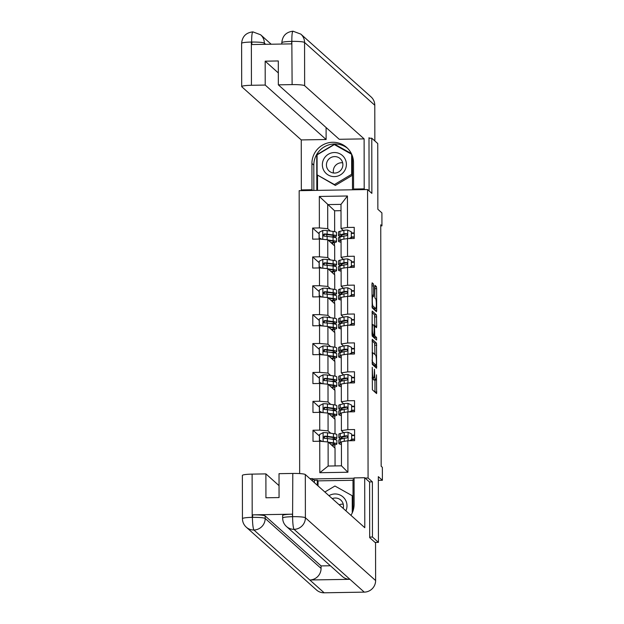 <?xml version="1.0" encoding="UTF-8"?>
<svg xmlns="http://www.w3.org/2000/svg" width="624" height="624" viewBox="0 0 624 624"><rect width="100%" height="100%" fill="white"/><g stroke="black" fill="none" stroke-linecap="round" stroke-linejoin="round"><path stroke-width="0.94" d="M372.263 367.325L372.372 389.789L376.615 393.58L376.467 374.852A5.858 0.741 89 0 1 375.812 380.032A5.858 0.741 89 0 1 375.726 380L375.375 379.681A5.858 0.741 89 0 1 374.611 373.199L374.439 369.275L374.283 372.902A5.858 0.741 89 0 1 373.628 378.089A5.858 0.741 89 0 1 373.542 378.05L373.191 377.731A5.858 0.741 89 0 1 372.434 371.249L372.263 367.325M373.604 285.917L373.37 283.889L372.154 282.82L371.951 284.443L372.224 307.913L376.475 311.704L376.678 310.081L376.639 288.631L376.405 286.603L374.946 285.316L374.759 296.111L374.993 298.139L375.703 298.779A4.898 0.624 89 0 1 376.342 303.911A4.898 0.624 89 0 1 375.796 308.529A4.898 0.624 89 0 1 375.718 308.498L372.941 306.017A4.898 0.624 89 0 1 372.31 300.877A4.898 0.624 89 0 1 372.856 296.26A4.898 0.624 89 0 1 372.926 296.291L373.417 296.72L373.62 295.097L373.604 285.917L371.951 285.948M369.697 537.085L372.466 537.038L378.44 542.381L378.323 476.65L382.387 480.277L382.364 467.314L381.17 466.253L380.749 224.804L381.943 225.872L381.919 212.909L377.855 209.282L377.746 143.543L371.771 138.208L369.002 138.255M372.466 537.038L372.372 481.861L368.074 478.023L367.567 189.54L371.865 193.385L371.771 138.208M372.278 339.355L372.325 364.439L376.576 368.222L376.498 343.13L372.224 339.355M372.037 334.152L372.208 311.087L376.451 314.87L376.709 326.071L376.498 327.694L374.735 326.141L374.533 327.756L374.782 335.876L376.561 337.467L376.584 340.018L372.278 336.18L372.037 334.152M378.44 542.381L375.055 542.435M299.66 473.585L299.169 190.679L367.567 189.54M368.074 478.023L365.095 478.07M354.073 478.257L312.866 478.943M319.153 233.875L312.632 228.049L312.655 239.156L319.402 239.047L319.433 256.815L312.686 256.932L312.702 268.039L319.449 267.93L319.48 285.706L312.733 285.815L312.757 296.923L319.504 296.813L319.535 314.59L312.788 314.699L312.803 325.814L319.55 325.697L319.582 343.473L312.835 343.582L312.858 354.697L319.605 354.58L319.636 372.356L312.889 372.473L312.905 383.581L319.652 383.471L319.683 401.24L312.936 401.357L312.959 412.464L319.706 412.355L319.738 430.131L312.991 430.24L313.006 441.347L319.753 441.238L319.808 472.711L347.911 472.243L341.461 465.816L341.414 441.745L347.857 440.77L354.604 440.653L354.588 429.546L347.833 429.663L341.398 430.638L341.367 412.862L347.802 411.887L354.557 411.77L354.533 400.663L347.786 400.772L341.344 401.755L341.312 383.978L347.755 382.996L354.502 382.886L354.487 371.779L347.732 371.888L341.297 372.863L341.266 355.095L347.701 354.112L354.455 354.003L354.432 342.896L347.685 343.005L341.242 343.98L341.211 326.204L347.654 325.229L354.401 325.12L354.385 314.005L347.638 314.122L341.195 315.097L341.164 297.32L347.607 296.345L354.354 296.228L354.331 285.121L347.584 285.238L341.141 286.213L341.117 268.437L347.552 267.462L354.299 267.345L354.284 256.238L347.537 256.347L341.094 257.33L341.063 239.554L347.506 238.579L354.253 238.462L354.229 227.354L347.482 227.464L341.047 228.446L341 204.376L327.694 204.594L327.733 228.665L330.416 231.067M312.632 228.049L319.379 227.932L319.324 196.459L347.428 195.991L347.482 227.464M347.506 238.579L347.537 256.347M347.552 267.462L347.584 285.238M347.607 296.345L347.638 314.122M347.654 325.229L347.685 343.005M347.701 354.112L347.732 371.888M347.755 382.996L347.786 400.772M347.802 411.887L347.833 429.663M347.857 440.77L347.911 472.243M330.463 259.951L327.779 257.548L327.756 239.772L334.675 245.965L334.706 260.559M343.379 259.366L341.094 257.33M327.756 239.772L319.402 239.047M327.779 257.548L319.433 256.815M330.517 288.834L327.834 286.432L327.803 268.655L334.729 274.849L334.753 289.442M343.426 288.257L341.141 286.213M327.803 268.655L319.449 267.93M327.834 286.432L319.48 285.706M330.564 317.717L327.881 315.323L327.85 297.547L334.776 303.74L334.807 318.334M343.481 317.14L341.195 315.097M327.85 297.547L319.504 296.813M327.881 315.323L319.535 314.59M330.619 346.601L327.935 344.206L327.904 326.43L334.831 332.623L334.854 347.217M343.528 346.024L341.242 343.98M327.904 326.43L319.55 325.697M327.935 344.206L319.582 343.473M330.665 375.484L327.982 373.09L327.951 355.313L334.877 361.507L334.909 376.1M343.582 374.907L341.297 372.863M327.951 355.313L319.605 354.58M327.982 373.09L319.636 372.356M330.72 404.375L328.037 401.973L328.006 384.197L334.932 390.39L334.955 404.984M343.629 403.79L341.344 401.755M328.006 384.197L319.652 383.471M328.037 401.973L319.683 401.24M330.767 433.259L328.084 430.856L328.052 413.08L334.979 419.273L335.01 433.867M343.684 432.682L341.398 430.638M328.052 413.08L319.706 412.355M328.084 430.856L319.738 430.131M319.808 472.711L328.146 466.042L328.107 441.971L335.033 448.157L335.065 465.925M328.107 441.971L319.753 441.238M380.749 225.888L381.943 225.872M378.331 480.347L382.387 480.277M328.146 466.042L341.461 465.816M341.016 210.678L334.62 210.787L334.651 231.676M334.62 210.787L319.324 196.459M343.325 230.482L341.047 228.446M334.495 245.801L334.487 242.596M334.48 237.377L334.48 236.855M334.542 274.685L334.542 271.479M334.526 266.261L334.526 265.738M334.597 303.568L334.589 300.362M334.581 295.152L334.581 294.622M334.643 332.459L334.636 329.254M334.628 324.035L334.628 323.513M334.698 361.343L334.69 358.137M334.682 352.919L334.682 352.396M334.745 390.226L334.737 387.02M334.729 381.802L334.729 381.28M334.799 419.11L334.792 415.904M334.784 410.686L334.784 410.163M334.846 447.993L334.838 444.787M334.831 439.569L334.831 439.046M347.428 195.991L341 204.376M327.733 228.665L319.379 227.932M333.052 446.394L333.052 445.068M319.504 436.067L312.991 430.24M354.596 435.092L351.983 435.139M354.541 406.208L351.936 406.255M319.457 407.183L312.936 401.357M333.005 417.511L333.005 416.185M354.494 377.325L351.881 377.364M319.402 378.3L312.889 372.473M332.951 388.627L332.951 387.301M354.44 348.442L351.835 348.481M319.355 349.417L312.835 343.582M332.904 359.736L332.904 358.41M354.393 319.55L351.78 319.597M319.301 320.525L312.788 314.699M332.849 330.853L332.849 329.527M354.338 290.667L351.733 290.714M319.254 291.642L312.733 285.815M332.803 301.969L332.803 300.643M354.292 261.784L351.679 261.83M319.199 262.759L312.686 256.932M332.756 273.086L332.748 271.76M354.245 232.9L351.632 232.939M332.701 244.202L332.701 242.876M372.372 481.861L369.392 481.915M373.066 378.097A5.858 0.741 89 0 0 373.526 379.712L375.375 379.681M375.812 380.032L373.963 380.063A5.858 0.741 89 0 1 373.877 380.032L373.526 379.712M374.969 392.122L374.954 380.047M374.907 354.494L374.65 343.161L372.052 340.837M374.93 366.764L374.923 365.469M372.411 360.703L372.583 362.123L376.303 365.446L376.444 361.678A5.858 0.741 89 0 0 375.679 355.189L373.152 352.927A5.858 0.741 89 0 0 373.058 352.888A5.858 0.741 89 0 0 372.411 358.067L372.083 360.711M374.47 365.469L372.122 363.402M372.005 312.569L374.603 314.902L376.451 314.87M374.86 326.235L374.603 314.902M372.762 335.197L374.712 337.498L376.561 337.467M374.868 338.497L374.712 337.498M372.988 324.566A4.898 0.624 89 0 0 372.918 324.535A4.898 0.624 89 0 0 372.372 329.152A4.898 0.624 89 0 0 373.004 334.285L374.01 335.174L374.205 327.467L373.963 325.439L372.988 324.566M374.01 335.174L372.076 335.143M374.018 308.529A4.898 0.624 89 0 1 373.948 308.56A4.898 0.624 89 0 1 373.87 308.529L372.029 306.875M374.806 297.25L374.743 287.531M374.829 310.245L374.829 308.545M328.918 442.697L331.594 443.056A11.84 1.373 -0.1 0 1 334.448 443.937A11.84 1.373 -0.1 0 1 331.352 444.873M328.357 442.19L333.434 442.868A14.258 1.654 -0.1 0 1 336.874 443.937A14.258 1.654 -0.1 0 1 331.734 445.216M322.007 441.433L319.511 440.099L319.504 434.546L323.201 432.635A4.937 0.569 -0.1 0 1 327.483 432.822L333.419 433.61A14.258 1.654 -0.1 0 1 336.859 434.678L336.859 438.196A14.258 1.654 179.9 0 0 333.427 437.128L327.491 436.34A4.937 0.569 179.9 0 0 324.62 436.153L323.489 437.377L324.62 438.376A4.937 0.569 -0.1 0 1 327.499 438.563L333.427 439.351A14.258 1.654 -0.1 0 1 336.866 440.419L336.874 443.937M319.504 436.753A6.802 0.788 179.9 0 0 319.426 436.87L319.433 440.388A6.802 0.788 -0.1 0 1 319.628 440.201M319.511 440.099L322.327 441.464M319.979 441.254L319.488 440.489A6.802 0.788 -0.1 0 1 319.433 440.388M333.154 439.312A14.258 1.654 179.9 0 0 336.859 438.196M324.028 438.204L324.964 436.457L331.586 437.315A11.84 1.373 -0.1 0 1 334.441 438.204A11.84 1.373 -0.1 0 1 331.562 439.101M349.401 440.747L351.679 439.561L351.671 434.008L347.974 432.221A4.937 0.569 179.9 0 0 344.253 432.541L340.275 433.493A14.258 1.654 179.9 0 0 338.84 434.218L338.848 437.736A14.258 1.654 179.9 0 0 342.147 438.789M351.983 435.56L354.596 435.599M341.414 442.486L340.291 442.751A14.258 1.654 179.9 0 0 338.855 443.477A14.258 1.654 179.9 0 0 341.422 444.421M341.422 443.266A11.84 1.373 179.9 0 0 341.281 443.477A11.84 1.373 179.9 0 0 341.422 443.687M351.679 439.561L351.671 434.008M351.991 439.842L350.275 440.731M338.855 443.477L338.848 439.959A14.258 1.654 -0.1 0 1 340.283 439.234L344.261 438.282A4.937 0.569 -0.1 0 1 346.624 438.009C348.005 437.213 348.005 436.472 346.616 435.786A4.937 0.569 179.9 0 0 344.261 436.059L340.275 437.011A14.258 1.654 179.9 0 0 338.848 437.736M343.333 438.5A11.84 1.373 -0.1 0 1 341.266 437.736A11.84 1.373 -0.1 0 1 342.459 437.135L346.96 436.09L346.616 435.786L347.342 436.043M354.604 439.405L351.991 439.366M351.991 439.078L354.604 439.117M353.028 496.431L352.232 495.721L352.264 512.842M324.862 492.016L334.932 486.018L352.232 495.721M345.907 510.83A12.113 11.934 -48.2 0 0 328.957 495.674M339.144 504.785A8.299 8.174 131.8 0 1 343.255 504.231M343.169 508.381A8.299 8.174 -48.2 0 0 332.264 498.631M323.957 158.73A12.113 11.934 -48.2 0 0 328.38 175.094A12.113 11.934 -48.2 0 0 344.791 170.422A12.113 11.934 -48.2 0 0 340.361 154.05A12.113 11.934 -48.2 0 0 323.957 158.73M327.522 160.828A8.299 8.174 -48.2 0 0 329.129 171.007A8.299 8.174 -48.2 0 0 341.788 168.831A8.299 8.174 -48.2 0 0 340.181 158.644A8.299 8.174 -48.2 0 0 327.522 160.828M333.536 173.004A8.299 8.174 131.8 0 1 342.662 162.802M352.466 175.235L335.361 185.422L317.101 174.86L317.07 154.869L334.339 144.581L351.64 154.292L351.679 174.283L334.409 184.564L317.101 174.86M352.466 174.993L351.679 174.283M335.361 185.422L334.409 184.564M350.945 515.33A20.974 20.662 -48.2 0 0 354.12 504.184L354.073 477.898L364.705 477.719L364.79 527.709L305.315 474.536L305.393 517.772L375.617 580.554L375.547 542.872L369.697 537.646L369.595 482.095L364.705 477.719M312.476 480.94L312.476 478.585L309.894 478.631M354.073 479.614L353.005 479.63L353.059 510.814M353.005 480.285L318.037 480.87L317.32 480.223L314.363 480.277L312.476 478.585M252.119 474.123L252.197 517.358A11.185 1.295 -0.1 0 0 242.447 518.661L242.369 475.426A11.185 1.295 -0.1 0 1 252.119 474.123L265.894 473.889L279.045 485.644M375.617 580.554A11.466 11.294 131.8 0 1 364.26 592.129L349.931 579.322A11.466 11.294 131.8 0 1 342.365 576.475L286.478 526.508A11.466 11.294 131.8 0 0 294.044 529.355C293.225 527.92 292.734 523.793 292.594 516.961L292.796 473.444A11.185 1.295 -0.1 0 1 305.315 474.536M286.478 526.508C283.99 524.207 282.719 521.368 282.656 517.99L282.649 515.486A11.185 1.295 -0.1 0 1 292.406 514.184L252.658 514.847A11.185 1.295 -0.1 0 1 265.177 515.947L321.071 565.913L321.071 568.409A11.466 11.294 131.8 0 1 309.816 579.985L324.145 592.8L364.26 592.129M324.145 592.8A11.466 11.294 131.8 0 1 316.485 589.961L246.269 527.179A11.466 11.294 131.8 0 0 253.929 530.018C253.094 528.575 252.58 524.449 252.392 517.647M265.177 515.947L265.184 518.443A11.466 11.294 131.8 0 1 253.929 530.018L309.816 579.985L349.931 579.322L294.044 529.355A11.466 11.294 131.8 0 0 305.393 517.772A11.185 1.295 179.9 0 0 292.867 516.68M265.894 473.889L265.933 497.78L279.061 497.562L279.022 473.671L292.796 473.444M321.071 565.913L330.377 565.757M314.363 482.625L314.363 480.277M317.32 480.223L317.327 485.277M318.037 480.87L318.045 485.917M321.071 568.409L265.184 518.443C263.773 517.702 259.6 517.335 252.658 517.351L252.658 514.847M365.001 189.587L364.198 188.869L353.566 189.049L353.519 162.755A20.974 20.662 -48.2 0 0 324.285 144.191A20.974 20.662 -48.2 0 0 311.922 163.449L311.969 189.743L301.337 189.914L301.252 139.924L241.784 86.752A11.185 1.295 179.9 0 1 241.691 86.588A11.185 1.295 179.9 0 1 251.441 85.285L265.216 85.059L326.118 139.511L301.252 139.924M364.198 188.869L364.112 138.879L339.245 139.292L278.343 84.841L292.118 84.607L291.837 41.114L291.58 43.883L251.831 44.546L251.831 42.042L251.371 42.05L251.441 85.285M326.102 127.538L326.118 139.511M312.772 190.453L311.969 189.743M302.141 190.632L301.337 189.914M354.37 189.758L353.566 189.049M364.112 138.879L304.637 85.706A11.185 1.295 179.9 0 0 292.118 84.607M281.83 44.047L281.83 42.682C282.454 35.841 286.182 32.011 293.007 31.2L300.838 34.117L371.054 96.892A11.466 11.294 131.8 0 1 374.782 105.253L374.845 140.954M278.343 84.841L278.304 60.957L265.177 61.175L265.216 85.059M369.611 138.247L368.995 137.701L369.088 190.905M265.177 61.175L278.32 72.93M347.623 148.34A20.974 20.662 -48.2 0 0 313.81 165.134L311.922 163.449M313.856 190.437L313.81 165.134M351.359 153.574L334.573 144.16L316.75 154.768L316.813 190.39M352.498 189.797L352.435 156.164M317.507 175.211L317.53 190.375M351.523 153.902L335.01 144.963M335.291 144.799L334.573 144.16M281.915 42.845C281.635 42.081 284.856 41.597 291.58 41.379M293.179 31.27C292.266 31.161 291.821 34.429 291.845 41.09M251.371 42.05A11.185 1.295 -0.1 0 0 241.613 43.352C242.26 36.465 246.012 32.643 252.892 31.871L260.629 34.788A11.466 11.294 131.8 0 1 264.358 43.142L264.358 44.335M253.055 31.941C252.143 31.816 251.667 35.092 251.644 41.769M328.871 413.813L331.547 414.172A11.84 1.373 -0.1 0 1 334.402 415.054A11.84 1.373 -0.1 0 1 331.297 415.982M328.302 413.306L333.388 413.985A14.258 1.654 -0.1 0 1 336.82 415.054A14.258 1.654 -0.1 0 1 331.687 416.333M321.961 412.55L319.465 411.216L319.449 405.662L323.146 403.744A4.937 0.569 -0.1 0 1 327.436 403.939L333.364 404.726A14.258 1.654 -0.1 0 1 336.804 405.795L336.812 409.313A14.258 1.654 179.9 0 0 333.372 408.244L327.444 407.456A4.937 0.569 179.9 0 0 324.566 407.269L323.443 408.486L324.574 409.492A4.937 0.569 -0.1 0 1 327.444 409.672L333.38 410.467A14.258 1.654 -0.1 0 1 336.812 411.536L336.82 415.054M319.457 407.87A6.802 0.788 179.9 0 0 319.379 407.987L319.387 411.505A6.802 0.788 -0.1 0 1 319.582 411.317M319.465 411.216L322.28 412.581M319.933 412.37L319.441 411.606A6.802 0.788 -0.1 0 1 319.387 411.505M333.099 410.428A14.258 1.654 179.9 0 0 336.812 409.313M323.973 409.321L324.909 407.573L331.531 408.431A11.84 1.373 -0.1 0 1 334.386 409.313A11.84 1.373 -0.1 0 1 331.508 410.218M328.817 384.93L331.492 385.281A11.84 1.373 -0.1 0 1 334.347 386.17A11.84 1.373 -0.1 0 1 331.25 387.098M328.255 384.423L333.333 385.102A14.258 1.654 -0.1 0 1 336.773 386.17A14.258 1.654 -0.1 0 1 331.633 387.442M321.906 383.666L319.41 382.333L319.402 376.779L323.099 374.86A4.937 0.569 -0.1 0 1 327.389 375.047L333.317 375.843A14.258 1.654 -0.1 0 1 336.757 376.912L336.757 380.429A14.258 1.654 179.9 0 0 333.325 379.361L327.389 378.565A4.937 0.569 179.9 0 0 324.519 378.386L323.388 379.603L324.519 380.609A4.937 0.569 -0.1 0 1 327.397 380.788L333.325 381.584A14.258 1.654 -0.1 0 1 336.765 382.652L336.773 386.17M319.402 378.986A6.802 0.788 179.9 0 0 319.332 379.103L319.332 382.621A6.802 0.788 -0.1 0 1 319.527 382.434M319.41 382.333L322.234 383.69M319.878 383.487L319.387 382.723A6.802 0.788 -0.1 0 1 319.332 382.621M333.052 381.545A14.258 1.654 179.9 0 0 336.757 380.429M323.926 380.437L324.862 378.69L331.484 379.548A11.84 1.373 -0.1 0 1 334.339 380.429A11.84 1.373 -0.1 0 1 331.461 381.334M349.354 411.856L351.632 410.678L351.624 405.124L347.919 403.33A4.937 0.569 179.9 0 0 344.198 403.658L340.22 404.609A14.258 1.654 179.9 0 0 338.785 405.335L338.793 408.853A14.258 1.654 179.9 0 0 342.1 409.906M351.936 406.676L354.541 406.715M341.367 413.595L340.236 413.868A14.258 1.654 179.9 0 0 338.809 414.593A14.258 1.654 179.9 0 0 341.367 415.529M341.367 414.375A11.84 1.373 179.9 0 0 341.227 414.586A11.84 1.373 179.9 0 0 341.367 414.796M351.632 410.678L351.624 405.124M351.944 410.959L350.228 411.84M338.809 414.593L338.801 411.076A14.258 1.654 -0.1 0 1 340.228 410.35L344.214 409.399A4.937 0.569 -0.1 0 1 346.57 409.126C347.958 408.322 347.958 407.581 346.57 406.903A4.937 0.569 179.9 0 0 344.206 407.176L340.228 408.127A14.258 1.654 179.9 0 0 338.793 408.853M343.286 409.617A11.84 1.373 -0.1 0 1 341.219 408.845A11.84 1.373 -0.1 0 1 342.404 408.244L346.913 407.207L346.57 406.903L347.295 407.16M354.549 410.514L351.936 410.475M351.936 410.194L354.549 410.233M349.3 382.972L351.577 381.794L351.569 376.241L347.872 374.447A4.937 0.569 179.9 0 0 344.152 374.774L340.174 375.726A14.258 1.654 179.9 0 0 338.738 376.451L338.746 379.969A14.258 1.654 179.9 0 0 342.046 381.014M351.881 377.793L354.494 377.832M341.32 384.712L340.189 384.985A14.258 1.654 179.9 0 0 338.754 385.71A14.258 1.654 179.9 0 0 341.32 386.646M341.32 385.492A11.84 1.373 179.9 0 0 341.18 385.702A11.84 1.373 179.9 0 0 341.32 385.913M351.577 381.794L351.569 376.241M351.889 382.067L350.173 382.957M338.754 385.71L338.746 382.192A14.258 1.654 -0.1 0 1 340.181 381.467L344.159 380.507A4.937 0.569 -0.1 0 1 346.523 380.242C347.903 379.439 347.903 378.698 346.515 378.019A4.937 0.569 179.9 0 0 344.159 378.292L340.174 379.244A14.258 1.654 179.9 0 0 338.746 379.969M343.231 380.734A11.84 1.373 -0.1 0 1 341.164 379.961A11.84 1.373 -0.1 0 1 342.358 379.361L346.858 378.323L346.515 378.019L347.24 378.277M354.502 381.631L351.889 381.592M351.889 381.311L354.502 381.35M328.77 356.047L331.445 356.398A11.84 1.373 -0.1 0 1 334.3 357.287A11.84 1.373 -0.1 0 1 331.204 358.215M328.201 355.54L333.286 356.21A14.258 1.654 -0.1 0 1 336.718 357.279A14.258 1.654 -0.1 0 1 331.586 358.558M321.859 354.783L319.363 353.441L319.348 347.888L323.045 345.977A4.937 0.569 -0.1 0 1 327.335 346.164L333.271 346.952A14.258 1.654 -0.1 0 1 336.703 348.02L336.71 351.538A14.258 1.654 179.9 0 0 333.271 350.477L327.343 349.682A4.937 0.569 179.9 0 0 324.464 349.495L323.341 350.719L324.472 351.718A4.937 0.569 -0.1 0 1 327.343 351.905L333.278 352.693A14.258 1.654 -0.1 0 1 336.718 353.761L336.718 357.279M319.355 350.103A6.802 0.788 179.9 0 0 319.277 350.22L319.285 353.738A6.802 0.788 -0.1 0 1 319.48 353.551M319.363 353.441L322.179 354.806M319.831 354.604L319.34 353.839A6.802 0.788 -0.1 0 1 319.285 353.738M332.998 352.661A14.258 1.654 179.9 0 0 336.71 351.538M323.872 351.554L324.815 349.807L331.438 350.657A11.84 1.373 -0.1 0 1 334.285 351.546A11.84 1.373 -0.1 0 1 331.406 352.443M328.723 327.155L331.391 327.514A11.84 1.373 -0.1 0 1 334.246 328.403A11.84 1.373 -0.1 0 1 331.149 329.332M328.154 326.656L333.232 327.327A14.258 1.654 -0.1 0 1 336.671 328.396A14.258 1.654 -0.1 0 1 331.531 329.675M321.805 325.892L319.309 324.558L319.301 319.004L322.998 317.093A4.937 0.569 -0.1 0 1 327.288 317.281L333.216 318.068A14.258 1.654 -0.1 0 1 336.656 319.137L336.664 322.655A14.258 1.654 179.9 0 0 333.224 321.586L327.288 320.798A4.937 0.569 179.9 0 0 324.418 320.611L323.287 321.836L324.418 322.834A4.937 0.569 -0.1 0 1 327.296 323.021L333.224 323.809A14.258 1.654 -0.1 0 1 336.664 324.878L336.671 328.396M319.309 321.212A6.802 0.788 179.9 0 0 319.231 321.337L319.231 324.854A6.802 0.788 -0.1 0 1 319.426 324.667M319.309 324.558L322.132 325.923M319.777 325.72L319.293 324.956A6.802 0.788 -0.1 0 1 319.231 324.854M332.951 323.778A14.258 1.654 179.9 0 0 336.664 322.655M323.825 322.663L324.761 320.923L331.383 321.773A11.84 1.373 -0.1 0 1 334.238 322.663A11.84 1.373 -0.1 0 1 331.36 323.56M328.669 298.272L331.344 298.631A11.84 1.373 -0.1 0 1 334.199 299.52A11.84 1.373 -0.1 0 1 331.102 300.448M328.107 297.765L333.185 298.444A14.258 1.654 -0.1 0 1 336.617 299.512A14.258 1.654 -0.1 0 1 331.484 300.791M321.758 297.008L319.262 295.675L319.254 290.121L322.943 288.21A4.937 0.569 -0.1 0 1 327.233 288.397L333.169 289.185A14.258 1.654 -0.1 0 1 336.601 290.254L336.609 293.771A14.258 1.654 179.9 0 0 333.169 292.703L327.241 291.915A4.937 0.569 179.9 0 0 324.371 291.728L323.24 292.952L324.371 293.951A4.937 0.569 -0.1 0 1 327.241 294.138L333.177 294.926A14.258 1.654 -0.1 0 1 336.617 295.994L336.617 299.512M319.254 292.328A6.802 0.788 179.9 0 0 319.176 292.445L319.184 295.971A6.802 0.788 -0.1 0 1 319.379 295.784M319.262 295.675L322.078 297.04M319.73 296.837L319.238 296.065A6.802 0.788 -0.1 0 1 319.184 295.971M332.904 294.887A14.258 1.654 179.9 0 0 336.609 293.771M323.778 293.779L324.714 292.04L331.336 292.89A11.84 1.373 -0.1 0 1 334.183 293.779A11.84 1.373 -0.1 0 1 331.305 294.676M349.253 354.089L351.53 352.911L351.523 347.357L347.818 345.563A4.937 0.569 179.9 0 0 344.097 345.883L340.119 346.843A14.258 1.654 179.9 0 0 338.692 347.568L338.692 351.086A14.258 1.654 179.9 0 0 341.999 352.131M351.835 348.91L354.44 348.949M341.266 355.828L340.135 356.101A14.258 1.654 179.9 0 0 338.707 356.827A14.258 1.654 179.9 0 0 341.266 357.763M341.266 356.608A11.84 1.373 179.9 0 0 341.125 356.819A11.84 1.373 179.9 0 0 341.266 357.029M351.53 352.911L351.523 347.357M351.842 353.184L350.126 354.073M338.707 356.827L338.699 353.309A14.258 1.654 -0.1 0 1 340.135 352.583L344.113 351.624A4.937 0.569 -0.1 0 1 346.468 351.351C347.857 350.555 347.857 349.814 346.468 349.128A4.937 0.569 179.9 0 0 344.105 349.401L340.127 350.36A14.258 1.654 179.9 0 0 338.692 351.086M343.184 351.85A11.84 1.373 -0.1 0 1 341.117 351.078A11.84 1.373 -0.1 0 1 342.303 350.477L346.811 349.44L346.468 349.128L347.194 349.385M354.448 352.747L351.842 352.708M351.835 352.427L354.448 352.466M349.198 325.205L351.476 324.028L351.468 318.466L347.771 316.68A4.937 0.569 179.9 0 0 344.05 317L340.072 317.959A14.258 1.654 179.9 0 0 338.637 318.677L338.645 322.195A14.258 1.654 179.9 0 0 341.944 323.248M351.78 320.026L354.393 320.065M341.219 326.945L340.088 327.218A14.258 1.654 179.9 0 0 338.653 327.935A14.258 1.654 179.9 0 0 341.219 328.879M341.219 327.725A11.84 1.373 179.9 0 0 341.078 327.935A11.84 1.373 179.9 0 0 341.219 328.146M351.476 324.028L351.468 318.466M351.788 324.301L350.072 325.19M338.653 327.935L338.645 324.418A14.258 1.654 -0.1 0 1 340.08 323.7L344.058 322.741A4.937 0.569 -0.1 0 1 346.421 322.468C347.802 321.672 347.802 320.931 346.421 320.245A4.937 0.569 179.9 0 0 344.058 320.518L340.08 321.477A14.258 1.654 179.9 0 0 338.645 322.195M343.138 322.967A11.84 1.373 -0.1 0 1 341.071 322.195A11.84 1.373 -0.1 0 1 342.256 321.594L346.765 320.557L346.421 320.245L347.139 320.502M354.401 323.864L351.788 323.825M351.788 323.544L354.401 323.583M349.151 296.322L351.429 295.136L351.421 289.583L347.716 287.797A4.937 0.569 179.9 0 0 344.003 288.116L340.018 289.068A14.258 1.654 179.9 0 0 338.59 289.793L338.59 293.311A14.258 1.654 179.9 0 0 341.897 294.364M351.733 291.135L354.346 291.174M341.164 298.061L340.033 298.327A14.258 1.654 179.9 0 0 338.606 299.052A14.258 1.654 179.9 0 0 341.172 299.996M341.164 298.841A11.84 1.373 179.9 0 0 341.024 299.052A11.84 1.373 179.9 0 0 341.164 299.263M351.429 295.136L351.421 289.583M351.741 295.417L350.025 296.306M338.606 299.052L338.598 295.534A14.258 1.654 -0.1 0 1 340.033 294.809L344.011 293.857A4.937 0.569 -0.1 0 1 346.375 293.584C347.755 292.789 347.755 292.048 346.367 291.361A4.937 0.569 179.9 0 0 344.003 291.634L340.025 292.594A14.258 1.654 179.9 0 0 338.59 293.311M343.083 294.076A11.84 1.373 -0.1 0 1 341.016 293.311A11.84 1.373 -0.1 0 1 342.209 292.711L346.71 291.665L346.367 291.361L347.092 291.619M354.346 294.98L351.741 294.941M351.741 294.653L354.346 294.692M328.622 269.389L331.289 269.747A11.84 1.373 -0.1 0 1 334.144 270.629A11.84 1.373 -0.1 0 1 331.048 271.565M328.052 268.882L333.13 269.56A14.258 1.654 -0.1 0 1 336.57 270.629A14.258 1.654 -0.1 0 1 331.43 271.908M321.703 268.125L319.207 266.791L319.199 261.238L322.897 259.327A4.937 0.569 -0.1 0 1 327.187 259.514L333.115 260.302A14.258 1.654 -0.1 0 1 336.554 261.37L336.562 264.888A14.258 1.654 179.9 0 0 333.122 263.819L327.187 263.032A4.937 0.569 179.9 0 0 324.316 262.844L323.185 264.069L324.324 265.067A4.937 0.569 -0.1 0 1 327.194 265.255L333.122 266.042A14.258 1.654 -0.1 0 1 336.562 267.111L336.57 270.629M319.207 263.445A6.802 0.788 179.9 0 0 319.129 263.562L319.129 267.08A6.802 0.788 -0.1 0 1 319.324 266.893M319.207 266.791L322.031 268.156M319.675 267.946L319.192 267.181A6.802 0.788 -0.1 0 1 319.129 267.08M332.849 266.003A14.258 1.654 179.9 0 0 336.562 264.888M323.723 264.896L324.659 263.149L331.282 264.007A11.84 1.373 -0.1 0 1 334.136 264.888A11.84 1.373 -0.1 0 1 331.258 265.793M349.097 267.431L351.374 266.253L351.367 260.699L347.669 258.913A4.937 0.569 179.9 0 0 343.949 259.233L339.971 260.185A14.258 1.654 179.9 0 0 338.536 260.91L338.543 264.428A14.258 1.654 179.9 0 0 341.843 265.481M351.679 262.252L354.292 262.291M341.117 269.17L339.986 269.443A14.258 1.654 179.9 0 0 338.551 270.169A14.258 1.654 179.9 0 0 341.117 271.105M341.117 269.95A11.84 1.373 179.9 0 0 340.977 270.161A11.84 1.373 179.9 0 0 341.117 270.371M351.374 266.253L351.367 260.699M351.686 266.534L349.978 267.423M338.551 270.169L338.543 266.651A14.258 1.654 -0.1 0 1 339.979 265.925L343.957 264.974A4.937 0.569 -0.1 0 1 346.32 264.701C347.708 263.897 347.701 263.156 346.32 262.478A4.937 0.569 179.9 0 0 343.957 262.751L339.979 263.702A14.258 1.654 179.9 0 0 338.543 264.428M343.036 265.192A11.84 1.373 -0.1 0 1 340.969 264.428A11.84 1.373 -0.1 0 1 342.155 263.827L346.663 262.782L346.32 262.478L347.045 262.735M354.299 266.097L351.686 266.058M351.686 265.769L354.299 265.808M328.567 240.505L331.243 240.864A11.84 1.373 -0.1 0 1 334.097 241.745A11.84 1.373 -0.1 0 1 331.001 242.674M328.006 239.998L333.083 240.677A14.258 1.654 -0.1 0 1 336.515 241.745A14.258 1.654 -0.1 0 1 331.383 243.017M321.656 239.242L319.16 237.908L319.153 232.354L322.842 230.435A4.937 0.569 -0.1 0 1 327.132 230.63L333.068 231.418A14.258 1.654 -0.1 0 1 336.5 232.487L336.508 236.005A14.258 1.654 179.9 0 0 333.068 234.936L327.14 234.148A4.937 0.569 179.9 0 0 324.269 233.961L323.138 235.178L324.269 236.184A4.937 0.569 -0.1 0 1 327.14 236.363L333.076 237.159A14.258 1.654 -0.1 0 1 336.515 238.228L336.515 241.745M319.153 234.562A6.802 0.788 179.9 0 0 319.075 234.679L319.082 238.196A6.802 0.788 -0.1 0 1 319.277 238.009M319.16 237.908L321.976 239.273M319.628 239.062L319.137 238.298A6.802 0.788 -0.1 0 1 319.082 238.196M332.803 237.12A14.258 1.654 179.9 0 0 336.508 236.005M323.677 236.012L324.613 234.265L331.235 235.123A11.84 1.373 -0.1 0 1 334.082 236.005A11.84 1.373 -0.1 0 1 331.204 236.909M349.05 238.547L351.328 237.37L351.32 231.816L347.615 230.022A4.937 0.569 179.9 0 0 343.902 230.35L339.916 231.301A14.258 1.654 179.9 0 0 338.489 232.027L338.489 235.544A14.258 1.654 179.9 0 0 341.796 236.597M351.632 233.368L354.245 233.407M341.063 240.287L339.932 240.56A14.258 1.654 179.9 0 0 338.504 241.285A14.258 1.654 179.9 0 0 341.071 242.221M341.063 241.067A11.84 1.373 179.9 0 0 340.922 241.277A11.84 1.373 179.9 0 0 341.063 241.488M351.328 237.37L351.32 231.816M351.64 237.65L349.924 238.532M338.504 241.285L338.497 237.767A14.258 1.654 -0.1 0 1 339.932 237.042L343.91 236.09A4.937 0.569 -0.1 0 1 346.273 235.817C347.654 235.014 347.654 234.273 346.265 233.594A4.937 0.569 179.9 0 0 343.902 233.867L339.924 234.819A14.258 1.654 179.9 0 0 338.489 235.544M342.982 236.309A11.84 1.373 -0.1 0 1 340.915 235.537A11.84 1.373 -0.1 0 1 342.108 234.936L346.609 233.899L346.265 233.594L346.991 233.852M354.245 237.206L351.64 237.167M351.64 236.886L354.245 236.925M372.115 377.754L373.191 377.731M372.115 378.074L373.542 378.05M373.877 380.032L375.726 380M374.969 391.989L376.818 391.958M374.65 343.161L376.498 343.13M374.891 345.189L376.74 345.158M374.93 366.631L376.779 366.6M372.091 362.131L372.583 362.123M376.303 365.446L374.455 365.477L376.28 365.438M374.845 316.93L376.693 316.898M374.86 326.102L376.709 326.071M372.934 335.907L374.782 335.876M372.037 334.3L373.004 334.285M372.138 335.189L373.987 335.166M371.974 295.129L373.62 295.097M371.99 306.033L372.941 306.017M373.87 308.529L375.718 308.498M374.743 286.634L376.405 286.603M374.79 288.662L376.639 288.631M374.829 310.112L376.678 310.081M371.959 283.92L373.37 283.889M323.107 432.682L323.123 441.535M333.427 439.351L333.434 442.868M327.21 438.524L327.21 436.73M333.419 433.61L333.427 437.128M327.499 438.563L327.499 441.917M327.483 432.822L327.491 436.34M320.744 440.825L319.878 440.84M348.075 440.762L348.059 432.26M340.275 437.011L340.275 433.493M340.291 442.751L340.283 439.234M344.261 436.059L344.253 432.541M344.269 441.316L344.261 438.282M292.406 514.184L292.594 516.945M282.75 518.154C282.422 517.374 285.644 516.883 292.406 516.688M374.782 105.253L304.567 42.471L304.637 85.706M265.668 44.312L264.358 43.142C262.954 42.377 258.781 42.011 251.831 42.042M300.838 34.117A11.466 11.294 131.8 0 1 304.567 42.471A11.185 1.295 179.9 0 0 292.04 41.371M323.053 403.798L323.068 412.643M333.38 410.467L333.388 413.985M327.163 409.64L327.155 407.846M333.364 404.726L333.372 408.244M327.444 409.672L327.452 413.033M327.436 403.939L327.444 407.456M320.697 411.941L319.831 411.957M323.006 374.907L323.021 383.76M333.325 381.584L333.333 385.102M327.109 380.757L327.109 378.963M333.317 375.843L333.325 379.361M327.397 380.788L327.405 384.142M327.389 375.047L327.389 378.565M320.642 383.05L319.777 383.066M348.028 411.879L348.013 403.377M340.228 408.127L340.22 404.609M340.236 413.868L340.228 410.35M344.206 407.176L344.198 403.658M344.214 412.425L344.214 409.399M347.974 382.996L347.958 374.494M340.174 379.244L340.174 375.726M340.189 384.985L340.181 381.467M344.159 378.292L344.152 374.774M344.167 383.542L344.159 380.507M322.951 346.024L322.967 354.877M333.278 352.693L333.286 356.21M327.062 351.874L327.062 350.08M333.271 346.952L333.271 350.477M327.343 351.905L327.35 355.259M327.335 346.164L327.343 349.682M320.596 354.167L319.73 354.182M322.904 317.14L322.92 325.993M333.224 323.809L333.232 327.327M327.007 322.982L327.007 321.188M333.216 318.068L333.224 321.586M327.296 323.021L327.304 326.375M327.288 317.281L327.288 320.798M320.541 325.283L319.675 325.299M322.85 288.257L322.865 297.11M333.177 294.926L333.185 298.444M326.96 294.099L326.96 292.305M333.169 289.185L333.169 292.703M327.241 294.138L327.249 297.492M327.233 288.397L327.241 291.915M320.494 296.4L319.628 296.416M347.927 354.112L347.911 345.61M340.127 350.36L340.119 346.843M340.135 356.101L340.135 352.583M344.105 349.401L344.097 345.883M344.113 354.658L344.113 351.624M347.872 325.229L347.864 316.727M340.08 321.477L340.072 317.959M340.088 327.218L340.08 323.7M344.058 320.518L344.05 317M344.066 325.775L344.058 322.741M347.825 296.338L347.81 287.836M340.025 292.594L340.018 289.068M340.033 298.327L340.033 294.809M344.003 291.634L344.003 288.116M344.019 296.891L344.011 293.857M322.803 259.373L322.819 268.226M333.122 266.042L333.13 269.56M326.914 265.216L326.906 263.422M333.115 260.302L333.122 263.819M327.194 265.255L327.202 268.609M327.187 259.514L327.187 263.032M320.44 267.517L319.574 267.532M347.779 267.454L347.763 258.952M339.979 263.702L339.971 260.185M339.986 269.443L339.979 265.925M343.957 262.751L343.949 259.233M343.964 268.008L343.957 264.974M322.748 230.482L322.764 239.335M333.076 237.159L333.083 240.677M326.859 236.332L326.859 234.538M333.068 231.418L333.068 234.936M327.14 236.363L327.148 239.725M327.132 230.63L327.14 234.148M320.393 238.633L319.527 238.641M347.724 238.571L347.708 230.069M339.924 234.819L339.916 231.301M339.932 240.56L339.932 237.042M343.902 233.867L343.902 230.35M343.918 239.117L343.91 236.09M372.115 378.113L373.628 378.089M372.068 352.903L373.058 352.888M372.021 324.55L372.918 324.535M371.974 296.275L372.856 296.26M373.948 308.56L375.796 308.529M242.447 518.661C242.51 522.038 243.781 524.878 246.269 527.179M260.629 34.788L271.183 44.226M241.613 43.352L241.691 86.588"/></g></svg>
